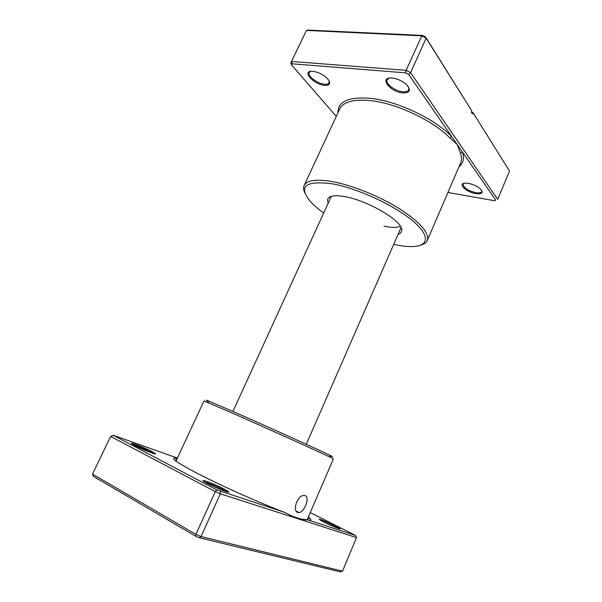 <?xml version="1.0" encoding="UTF-8"?>
<svg xmlns="http://www.w3.org/2000/svg" width="602" height="602" viewBox="0 0 602 602"><rect width="100%" height="100%" fill="white"/><g stroke="black" fill="none" stroke-linecap="round" stroke-linejoin="round"><path stroke-width="0.9" d="M297.87 512.513C292.233 511.121 297.087 495.687 303.626 495.484L305.176 495.627C310.143 496.936 304.589 511.82 299.239 512.603L297.87 512.513M308.397 517.035L309.571 517.976C311.685 519.804 311.144 520.459 307.946 519.947L355.609 535.456L356.512 537.609L296.884 518.435L307.946 519.947M220.287 491.413L220.347 493.813L215.29 491.623L110.64 436.45L113.266 435.299L216.72 489.87L284.121 512.189L296.884 518.435L220.347 493.813L201.038 536.555L342.508 571.155L340.386 571.9L199.337 537.767L195.718 536.231L93.4 476.363L92.49 474.09L195.913 534.388L201.038 536.555L199.337 537.767M284.121 512.189C259.349 502.813 219.783 485.092 196.523 472.969C176.597 462.464 169.681 457.52 175.784 458.13L177.266 458.378M152.035 451.583L155.256 453.494C158.221 455.722 142.448 449.604 134.75 445.51C131.778 443.937 130.815 443.192 131.876 443.283C133.983 443.456 146.06 448.437 152.035 451.583M153.39 453.472L151.094 452.185C144.232 448.768 138.242 446.248 133.132 444.63M224.132 489.065L228.421 491.616C231.68 494.122 216.141 488.162 207.412 483.526C203.499 481.449 202.212 480.456 203.551 480.562C205.884 480.78 217.548 485.611 224.132 489.065M226.721 491.789L223.199 489.757C215.651 485.98 209.436 483.376 204.56 481.931M335.194 525.87L340.04 528.609C342.064 530.174 331.318 525.862 324.042 522.175C320.106 520.166 318.578 519.187 319.466 519.225C322.552 520.06 327.797 522.273 335.194 525.87M337.985 528.315L321.047 520.595M208.759 401.557C205.094 399.758 205.282 399.675 209.33 401.323L229.174 409.827C261.569 423.936 319.052 449.89 329.557 455.104C333.485 457.023 333.553 457.219 329.768 455.684M307.043 519.993L333.403 458.867L330.34 457.287C319.647 452.064 260.613 425.463 227.443 410.94L203.965 400.962L176.01 461.124M177.417 458.062L113.266 435.299M355.609 535.456L310.293 512.626M113.086 435.494L110.64 436.45L92.49 474.09M216.72 489.87L215.29 491.623L195.913 534.388L195.718 536.231M356.512 537.609L342.508 571.155M398.103 234.313C400.684 233.508 401.895 232.018 401.73 229.859C402.241 221.002 368.469 200.827 345.503 196.771C337.361 195.244 331.905 195.447 329.136 197.388C327.42 198.705 327.119 200.594 328.233 203.062M383.971 226.171C391.541 227.774 397.004 227.819 400.368 226.307M468.356 183.377C473.338 184.37 477.409 186.266 480.569 189.058C483.602 192.783 482.006 194.303 475.776 193.633C465.835 192.158 456.873 182.993 465.737 183.151L468.356 183.377M464.044 183.324L463.126 184.197C463.51 187.749 467.739 190.578 475.798 192.685C479.041 193.189 480.998 192.828 481.675 191.602L481.653 190.345M312.822 71.314L313.386 71.382C318.774 72.338 323.462 74.731 327.458 78.576C331.138 83.174 330.205 85.431 324.659 85.349C313.401 84.619 300.819 70.08 312.822 71.314M310.64 71.36L309.142 72.556C307.11 75.942 317.578 83.776 324.583 84.22C326.999 84.423 328.519 83.941 329.136 82.775L329.136 80.819M392.15 78.072L392.956 78.162C397.93 78.982 402.347 81.029 406.207 84.303C411.339 90.029 410.248 92.911 402.919 92.956C389.908 92.091 378.349 76.68 392.15 78.072M389.088 78.177L387.109 79.773C384.979 83.565 395.175 91.226 402.896 91.752C406.034 92.008 408.005 91.369 408.811 89.826L408.72 87.275M393.708 244.359C399.984 245.729 405.545 246.466 410.391 246.564C428.383 247.023 431.333 236.646 413.055 221.122C394.995 205.636 358.07 188.486 332.725 183.881C304.966 180.291 297.689 186.357 310.91 202.069C314.214 205.613 318.473 209.27 323.673 213.033M304.883 192.933C303.476 190.021 303.235 187.531 304.16 185.461C306.847 180.179 316.321 178.914 332.59 181.661C352.569 185.326 380.118 196.478 400.014 209.06C420.489 222.635 429.572 233.124 427.269 240.529C426.344 242.598 424.327 244.081 421.219 244.976M447.926 192.489L494.573 200.714L495.709 200.09L462.456 152.088L460.44 153.074L457.136 144.405L408.72 74.505L405.597 72.85L292.173 63.812L291.661 65.039L336.285 116.389M471.577 112.22L472.841 112.363L509.51 171.021L472.841 112.363M291.661 65.039L290.774 63.187L291.496 61.449L406.162 70.329L410.587 72.676L497.688 199.345L509.51 171.021M495.709 200.09L494.573 200.714M471.599 110.61L426.156 38.189L421.791 35.834L306.471 30.409L308.42 30.1L422.544 35.428L425.629 37.091L471.599 110.61C471.426 112.905 471.9 114.011 473.022 113.913L473.488 113.612M408.72 74.505L410.587 72.676L426.156 38.189L425.629 37.091M405.597 72.85L406.162 70.329L421.791 35.834L422.544 35.428M292.173 63.812L291.496 61.449L306.471 30.409M458.995 166.731C463.374 163.3 464.533 158.416 462.456 152.088L457.136 144.405L449.844 137.888C432.846 120.325 395.657 102.942 369.786 100.557C353.246 99.127 343.238 101.904 339.761 108.909L304.16 185.461M338.031 112.619C337.782 101.557 348.332 96.779 369.696 98.276C396.184 100.662 434.313 118.481 451.666 136.504L449.844 137.888M307.291 519.616C306.742 520.715 300.819 519.285 289.517 515.32M307.449 519.248L308.096 519.97M175.28 460.56L176.251 460.56M427.269 240.529L460.613 162.969C461.817 160.17 461.757 156.874 460.44 153.074M307.645 518.789L309.571 517.976M154.533 453.788L155.256 453.494M227.526 492L228.421 491.616M339.551 528.812L340.04 528.609M209.33 401.323L207.178 402.196M329.557 455.104L330.34 457.287M319.647 519.737L319.466 519.225M203.86 481.487L203.551 480.562M132.116 444.005L131.876 443.283M176.461 460.109L175.784 458.13M296.192 511.068L299.239 512.603M331.296 196.365L232.929 411.467M401.052 227.571L306.267 444.268M472.329 113.838L473.022 113.913"/></g></svg>
